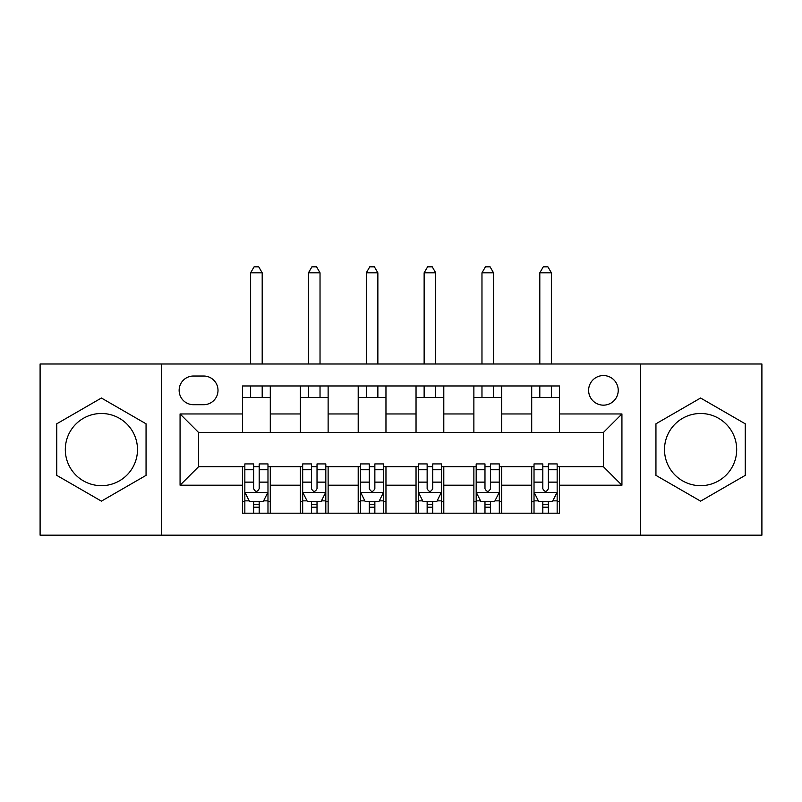 <?xml version="1.0" encoding="UTF-8"?>
<svg xmlns="http://www.w3.org/2000/svg" width="802" height="802" viewBox="0 0 802 802"><rect width="100%" height="100%" fill="white"/><g stroke="black" fill="none" stroke-linecap="round" stroke-linejoin="round"><path stroke-width="1.2" d="M700.597 413.491A36.09 36.09 0 0 0 664.507 449.581A36.09 36.09 0 0 0 700.597 485.671A36.09 36.09 0 0 0 736.687 449.581A36.09 36.09 0 0 0 700.597 413.491M603.425 375.557A14.807 14.807 0 0 0 588.618 390.353A14.807 14.807 0 0 0 603.425 405.16A14.807 14.807 0 0 0 618.232 390.353A14.807 14.807 0 0 0 603.425 375.557M101.403 485.671A36.09 36.09 0 0 1 65.313 449.581A36.09 36.09 0 0 1 101.403 413.491A36.09 36.09 0 0 1 137.493 449.581A36.09 36.09 0 0 1 101.403 485.671M640.447 535.185L761.9 535.185L761.9 363.988L640.447 363.988L640.447 535.185L161.553 535.185L161.553 363.988L40.1 363.988L40.1 535.185L161.553 535.185M193.482 404.699L203.658 404.699A14.346 14.346 0 0 0 218.004 390.353A14.346 14.346 0 0 0 203.658 376.018L193.482 376.018A14.346 14.346 0 0 0 179.137 390.353A14.346 14.346 0 0 0 193.482 404.699M640.447 363.988L161.553 363.988M242.525 485.21L180.069 485.21L180.069 413.952L242.525 413.952L242.525 432.458L198.575 432.458L198.575 466.704L242.525 466.704L242.525 513.2L559.475 513.2L559.475 466.704L603.425 466.704L603.425 432.458L559.475 432.458L559.475 413.952L621.931 413.952L621.931 485.21L559.475 485.21M559.475 413.952L559.475 385.962L242.525 385.962L242.525 413.952M531.706 385.962L531.706 432.458L559.475 432.458M531.706 432.458L242.525 432.458M242.525 466.704L244.841 466.704M253.632 466.704L259.186 466.704M267.978 466.704L270.294 466.704L270.294 513.2M302.675 466.704L270.294 466.704M311.467 466.704L317.021 466.704M325.812 466.704L328.128 466.704L328.128 513.2M360.519 466.704L328.128 466.704M369.301 466.704L374.855 466.704M383.647 466.704L385.962 466.704L385.962 513.2M418.353 466.704L385.962 466.704M427.145 466.704L432.699 466.704M441.481 466.704L443.797 466.704L443.797 513.2M476.188 466.704L443.797 466.704M484.979 466.704L490.533 466.704M499.325 466.704L501.631 466.704L501.631 513.2M534.022 466.704L501.631 466.704M542.814 466.704L548.367 466.704M557.159 466.704L559.475 466.704M270.294 385.962L270.294 432.458M242.525 397.531L270.294 397.531M242.525 501.631L244.841 501.631M253.632 501.631L259.186 501.631M267.978 501.631L270.294 501.631M300.369 466.704L300.369 513.2M300.369 385.962L300.369 432.458M328.128 385.962L328.128 432.458M300.369 397.531L328.128 397.531M300.369 501.631L302.675 501.631M311.467 501.631L317.021 501.631M325.812 501.631L328.128 501.631M358.203 466.704L358.203 513.2M358.203 501.631L360.519 501.631M369.301 501.631L374.855 501.631M383.647 501.631L385.962 501.631M358.203 385.962L358.203 432.458M385.962 385.962L385.962 432.458M358.203 397.531L385.962 397.531M416.037 466.704L416.037 513.2M416.037 501.631L418.353 501.631M427.145 501.631L432.699 501.631M441.481 501.631L443.797 501.631M416.037 385.962L416.037 432.458M443.797 385.962L443.797 432.458M416.037 397.531L443.797 397.531M473.872 466.704L473.872 513.2M473.872 501.631L476.188 501.631M484.979 501.631L490.533 501.631M499.325 501.631L501.631 501.631M473.872 385.962L473.872 432.458M501.631 385.962L501.631 432.458M473.872 397.531L501.631 397.531M531.706 466.704L531.706 513.2M531.706 501.631L534.022 501.631M542.814 501.631L548.367 501.631M557.159 501.631L559.475 501.631M531.706 397.531L559.475 397.531M198.575 432.458L180.069 413.952M198.575 466.704L180.069 485.21M621.931 413.952L603.425 432.458M621.931 485.21L603.425 466.704M101.403 501.14L146.054 475.365L146.054 423.807L101.403 398.023L56.762 423.807L56.762 475.365L101.403 501.14M745.238 423.807L700.597 398.023L655.946 423.807L655.946 475.365L700.597 501.14L745.238 475.365L745.238 423.807M253.632 507.185L259.186 507.185M244.841 469.731L253.632 469.731L253.632 463.927L244.841 463.927L244.841 492.147L249.472 501.4L263.347 501.4L267.978 492.147L267.978 463.927L259.186 463.927L259.186 469.731L267.978 469.731M267.978 492.147L267.978 513.2M244.841 492.147L244.841 513.2M259.186 501.4L259.186 513.2M253.632 513.2L253.632 501.4M253.632 469.731L253.632 488.679C255.477 492.248 257.332 492.248 259.186 488.679L259.186 469.731M262.194 397.531L262.194 385.962M262.194 363.988L262.194 272.83L250.625 272.83L250.625 363.988M250.625 397.531L250.625 385.962M250.625 272.83L254.094 266.815L258.725 266.815L262.194 272.83M311.467 507.185L317.021 507.185M302.675 469.731L311.467 469.731L311.467 463.927L302.675 463.927L302.675 492.147L307.306 501.4L321.181 501.4L325.812 492.147L325.812 463.927L317.021 463.927L317.021 469.731L325.812 469.731M325.812 492.147L325.812 513.2M302.675 492.147L302.675 513.2M317.021 501.4L317.021 513.2M311.467 513.2L311.467 501.4M311.467 469.731L311.467 488.679C313.321 492.248 315.166 492.248 317.021 488.679L317.021 469.731M320.028 397.531L320.028 385.962M320.028 363.988L320.028 272.83L308.459 272.83L308.459 363.988M308.459 397.531L308.459 385.962M308.459 272.83L311.928 266.815L316.559 266.815L320.028 272.83M369.301 507.185L374.855 507.185M360.519 469.731L369.301 469.731L369.301 463.927L360.519 463.927L360.519 492.147L365.141 501.4L379.025 501.4L383.647 492.147L383.647 463.927L374.855 463.927L374.855 469.731L383.647 469.731M383.647 492.147L383.647 513.2M360.519 492.147L360.519 513.2M374.855 501.4L374.855 513.2M369.301 513.2L369.301 501.4M369.301 469.731L369.301 488.679C371.156 492.248 373 492.248 374.855 488.679L374.855 469.731M377.862 397.531L377.862 385.962M377.862 363.988L377.862 272.83L366.293 272.83L366.293 363.988M366.293 397.531L366.293 385.962M366.293 272.83L369.772 266.815L374.394 266.815L377.862 272.83M427.145 507.185L432.699 507.185M418.353 469.731L427.145 469.731L427.145 463.927L418.353 463.927L418.353 492.147L422.975 501.4L436.859 501.4L441.481 492.147L441.481 463.927L432.699 463.927L432.699 469.731L441.481 469.731M441.481 492.147L441.481 513.2M418.353 492.147L418.353 513.2M432.699 501.4L432.699 513.2M427.145 513.2L427.145 501.4M427.145 469.731L427.145 488.679C428.99 492.248 430.844 492.248 432.699 488.679L432.699 469.731M435.707 397.531L435.707 385.962M435.707 363.988L435.707 272.83L424.138 272.83L424.138 363.988M424.138 397.531L424.138 385.962M424.138 272.83L427.606 266.815L432.228 266.815L435.707 272.83M484.979 507.185L490.533 507.185M476.188 469.731L484.979 469.731L484.979 463.927L476.188 463.927L476.188 492.147L480.819 501.4L494.694 501.4L499.325 492.147L499.325 463.927L490.533 463.927L490.533 469.731L499.325 469.731M499.325 492.147L499.325 513.2M476.188 492.147L476.188 513.2M490.533 501.4L490.533 513.2M484.979 513.2L484.979 501.4M484.979 469.731L484.979 488.679C486.824 492.248 488.679 492.248 490.533 488.679L490.533 469.731M493.541 397.531L493.541 385.962M493.541 363.988L493.541 272.83L481.972 272.83L481.972 363.988M481.972 397.531L481.972 385.962M481.972 272.83L485.441 266.815L490.072 266.815L493.541 272.83M542.814 507.185L548.367 507.185M534.022 469.731L542.814 469.731L542.814 463.927L534.022 463.927L534.022 492.147L538.653 501.4L552.528 501.4L557.159 492.147L557.159 463.927L548.367 463.927L548.367 469.731L557.159 469.731M557.159 492.147L557.159 513.2M534.022 492.147L534.022 513.2M548.367 501.4L548.367 513.2M542.814 513.2L542.814 501.4M542.814 469.731L542.814 488.679C544.668 492.248 546.513 492.248 548.367 488.679L548.367 469.731M551.375 397.531L551.375 385.962M551.375 363.988L551.375 272.83L539.806 272.83L539.806 363.988M539.806 397.531L539.806 385.962M539.806 272.83L543.275 266.815L547.906 266.815L551.375 272.83M300.369 485.21L270.294 485.21M300.369 413.952L270.294 413.952M358.203 413.952L328.128 413.952M358.203 485.21L328.128 485.21M416.037 413.952L385.962 413.952M416.037 485.21L385.962 485.21M473.872 413.952L443.797 413.952M473.872 485.21L443.797 485.21M531.706 413.952L501.631 413.952M531.706 485.21L501.631 485.21M244.961 492.378L267.858 492.378M267.978 500.849L263.627 500.849M249.191 500.849L244.841 500.849M259.186 482.132L267.978 482.132M244.841 482.132L253.632 482.132M253.632 504.247L259.186 504.247M302.795 492.378L325.692 492.378M325.812 500.849L321.462 500.849M307.026 500.849L302.675 500.849M317.021 482.132L325.812 482.132M302.675 482.132L311.467 482.132M311.467 504.247L317.021 504.247M360.629 492.378L383.536 492.378M383.647 500.849L379.296 500.849M364.86 500.849L360.519 500.849M374.855 482.132L383.647 482.132M360.519 482.132L369.301 482.132M369.301 504.247L374.855 504.247M418.464 492.378L441.371 492.378M441.481 500.849L437.14 500.849M422.704 500.849L418.353 500.849M432.699 482.132L441.481 482.132M418.353 482.132L427.145 482.132M427.145 504.247L432.699 504.247M476.308 492.378L499.205 492.378M499.325 500.849L494.974 500.849M480.538 500.849L476.188 500.849M490.533 482.132L499.325 482.132M476.188 482.132L484.979 482.132M484.979 504.247L490.533 504.247M534.142 492.378L557.039 492.378M557.159 500.849L552.809 500.849M538.373 500.849L534.022 500.849M548.367 482.132L557.159 482.132M534.022 482.132L542.814 482.132M542.814 504.247L548.367 504.247"/></g></svg>
